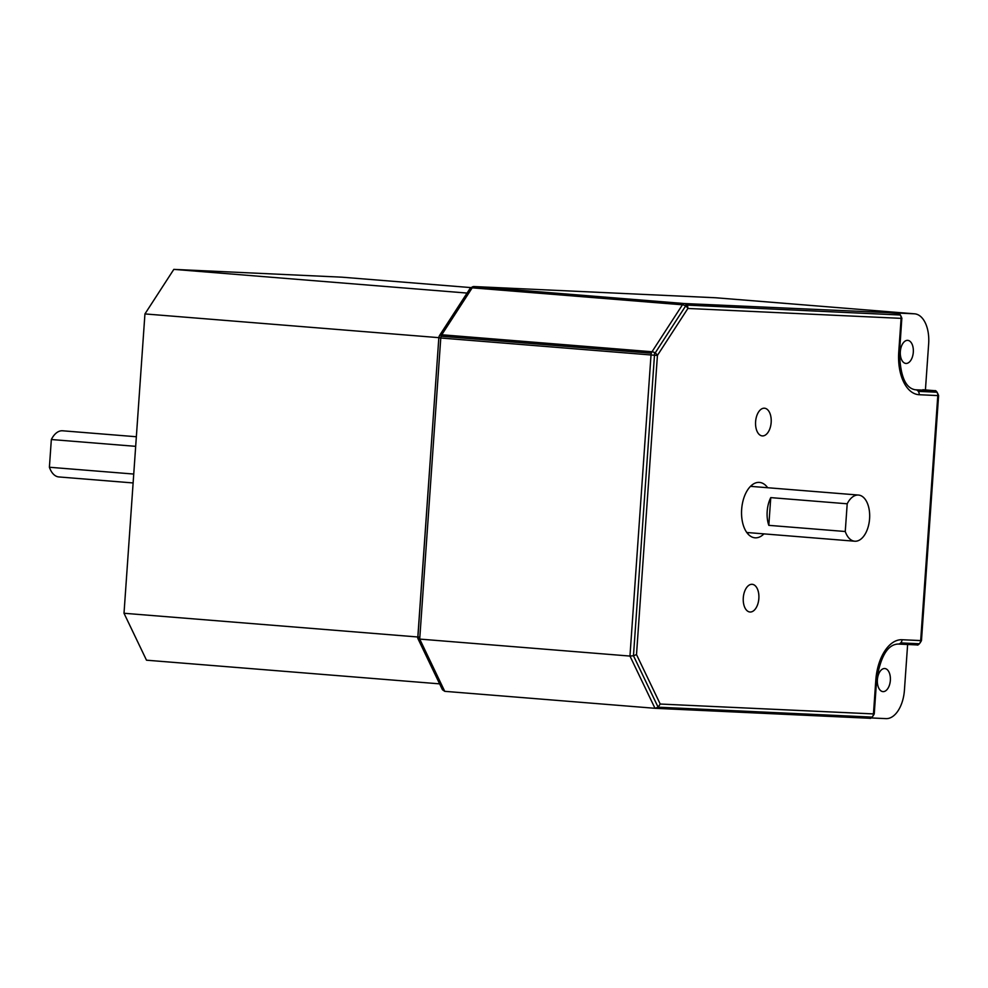 <?xml version="1.0" encoding="UTF-8"?>
<svg xmlns="http://www.w3.org/2000/svg" width="988" height="988" viewBox="0 0 988 988"><rect width="100%" height="100%" fill="white"/><g stroke="black" fill="none" stroke-linecap="round" stroke-linejoin="round"><path stroke-width="1.48" d="M62.368 430.768L136.356 436.745L62.368 430.768A23.156 12.98 94.6 0 0 51.339 439.524L49.4 467.25L133.738 474.055L49.4 467.25A23.156 12.98 94.6 0 0 58.885 476.945A23.156 12.98 94.6 0 0 59.132 476.969A23.156 12.98 -85.4 0 1 49.4 467.25L51.339 439.524L135.677 446.341L51.339 439.524A23.156 12.98 -85.4 0 1 62.368 430.768A23.156 12.98 -85.4 0 1 62.862 430.805A23.156 12.98 94.6 0 0 62.615 430.78A23.156 12.98 94.6 0 0 62.368 430.768M716.152 297.808A29.27 16.413 94.6 0 0 715.831 297.771A29.27 16.413 94.6 0 0 715.522 297.759L914.295 313.801A29.27 16.413 -85.4 0 1 914.604 313.826A29.27 16.413 -85.4 0 1 925.299 322.891A29.27 16.413 94.6 0 0 914.295 313.801L715.522 297.759A4.631 3.829 -87.3 0 0 715.411 297.746A4.631 3.829 -87.3 0 0 715.3 297.746M883.062 691.625L883.062 691.625A11.584 6.496 -85.4 0 1 877.381 679.769A11.584 6.496 -85.4 0 1 884.68 668.53A11.584 6.496 94.6 0 0 877.393 679.658A11.584 6.496 94.6 0 0 882.939 691.612A11.584 6.496 94.6 0 0 883.062 691.625A11.584 6.496 94.6 0 0 890.349 680.485A11.584 6.496 94.6 0 0 884.803 668.53A11.584 6.496 94.6 0 0 884.68 668.53A11.584 6.496 -85.4 0 1 890.349 680.374A11.584 6.496 -85.4 0 1 883.062 691.625M906.008 363.448L906.008 363.448A11.584 6.496 -85.4 0 1 900.327 351.605A11.584 6.496 -85.4 0 1 907.626 340.354A11.584 6.496 94.6 0 0 900.34 351.493A11.584 6.496 94.6 0 0 905.885 363.448A11.584 6.496 94.6 0 0 906.008 363.448A11.584 6.496 94.6 0 0 913.295 352.321A11.584 6.496 94.6 0 0 907.75 340.366A11.584 6.496 94.6 0 0 907.626 340.354A11.584 6.496 -85.4 0 1 913.307 352.21A11.584 6.496 -85.4 0 1 906.008 363.448M904.428 690.18A29.27 16.413 -85.4 0 1 898.178 710.607A29.27 16.413 94.6 0 0 904.428 690.18L907.626 644.497L904.428 690.18M919.322 643.768L900.723 642.904A4.631 3.829 92.7 0 1 898.03 644.053A4.631 3.829 92.7 0 1 897.919 644.04A4.631 3.829 -87.3 0 0 898.03 644.053A4.631 3.829 -87.3 0 0 900.723 642.904A4.631 3.829 -87.3 0 0 902.069 639.73L921.471 640.607L920.668 640.595L937.797 395.583L920.668 640.595L902.069 639.73A41.681 23.366 94.6 0 0 875.8 680.226A41.681 23.366 -85.4 0 1 902.069 639.73A4.631 3.829 92.7 0 1 900.723 642.904L919.322 643.768A4.631 3.829 -87.3 0 0 920.668 640.595A4.631 3.829 92.7 0 1 919.322 643.768A4.631 3.829 92.7 0 1 916.629 644.917A4.631 3.829 -87.3 0 0 919.322 643.768M898.141 644.053L916.518 644.905A4.631 3.829 -87.3 0 0 916.629 644.917A4.631 3.829 92.7 0 1 916.518 644.905M938.514 395.571L937.797 395.583L938.6 395.595L921.471 640.607C917.593 647.646 916.407 644.003 916.852 644.917L898.03 644.053C887.619 644.509 880.469 656.575 876.603 680.238L875.8 680.226L873.454 713.929L660.219 704.036L658.107 707.186L872.095 717.103A4.631 3.829 -87.3 0 0 873.454 713.929L875.8 680.226L876.603 680.238L874.244 713.941L873.454 713.929A4.631 3.829 92.7 0 1 872.095 717.103L658.107 707.186L660.219 704.036L636.507 654.587L633.469 655.76L658.107 707.186L633.469 655.76L636.507 654.587L657.428 355.408L687.883 308.466A4.631 2.655 -147 0 0 685.623 306.008L655.18 352.951A4.631 2.655 33 0 1 657.428 355.408L654.476 355.235L633.469 655.76L654.476 355.235A4.631 0.877 -86.2 0 0 654.501 352.543A4.631 2.655 -147 0 0 652.006 351.753A4.631 2.594 94.6 0 0 651.339 353.222A4.631 2.594 94.6 0 0 651.018 354.976L657.428 355.408L636.507 654.587L660.219 704.036L874.244 713.941C870.379 720.968 869.181 717.337 869.625 718.251L869.415 718.251A4.631 3.829 -87.3 0 0 872.095 717.103A4.631 3.829 92.7 0 1 869.415 718.251A4.631 3.829 92.7 0 1 869.304 718.239A4.631 3.829 -87.3 0 0 869.415 718.251L654.995 708.297L658.107 707.186L654.995 708.297L629.961 656.069L651.018 354.976A4.631 2.594 -85.4 0 1 651.339 353.222L441.093 336.241A4.631 2.594 94.6 0 0 440.772 338.007L651.018 354.976L440.772 338.007A4.631 2.594 -85.4 0 1 441.093 336.241L651.339 353.222A4.631 2.594 -85.4 0 1 652.006 351.753L441.76 334.771A4.631 2.594 94.6 0 0 441.093 336.241A4.631 2.594 -85.4 0 1 441.76 334.771L472.202 287.829A4.631 2.594 -85.4 0 1 473.116 286.866A4.631 2.594 -85.4 0 1 474.141 286.557A4.631 3.829 -87.3 0 0 474.03 286.557A4.631 3.829 92.7 0 1 474.141 286.557A4.631 2.594 94.6 0 0 473.116 286.866L683.363 303.847A4.631 2.594 -85.4 0 1 684.375 303.538L474.141 286.557L715.522 297.759L474.141 286.557L684.375 303.538A4.631 2.594 94.6 0 0 683.363 303.847A4.631 2.594 94.6 0 0 682.449 304.798A4.631 2.655 33 0 1 684.956 305.601A4.631 2.655 33 0 1 685.623 306.008A4.631 2.655 33 0 1 687.883 308.466L901.105 318.358A4.631 3.829 -87.3 0 0 900.216 314.999A4.631 3.829 92.7 0 1 901.105 318.358L687.883 308.466A4.631 3.829 -87.3 0 0 686.981 305.107A4.631 3.829 92.7 0 1 687.883 308.466L657.428 355.408A4.631 2.655 -147 0 0 655.18 352.951A4.631 2.655 -147 0 0 654.501 352.543A4.631 0.877 93.8 0 1 654.476 355.235L651.018 354.976L629.961 656.069L633.469 655.76L629.961 656.069L654.995 708.297L444.748 691.328L442.463 689.772L417.801 638.334L442.463 689.772L442.328 686.45M934.389 390.655A4.631 2.594 94.6 0 0 934.352 390.655L934.685 390.692A4.631 4.545 98.7 0 0 934.302 390.655A4.631 3.829 92.7 0 1 936.908 392.224A4.631 3.829 92.7 0 1 937.797 395.583L919.198 394.718A41.681 23.366 -85.4 0 1 898.747 352.061L901.105 318.358L898.747 352.061L899.549 352.074L898.747 352.061A41.681 23.366 94.6 0 0 919.198 394.718L937.797 395.583A4.631 3.829 -87.3 0 0 936.908 392.224A4.631 3.829 -87.3 0 0 934.302 390.655L915.703 389.791A4.631 3.829 92.7 0 1 918.309 391.359L936.908 392.224L918.309 391.359A4.631 3.829 92.7 0 1 919.198 394.718A4.631 3.829 -87.3 0 0 918.309 391.359A4.631 3.829 -87.3 0 0 915.703 389.791A37.05 20.773 -85.4 0 1 915.296 389.766A37.05 20.773 94.6 0 0 915.703 389.791L934.302 390.655A4.631 2.594 -85.4 0 1 934.352 390.655A4.631 2.594 94.6 0 0 934.302 390.655A4.631 4.545 -81.3 0 1 934.734 390.705C935.895 390.198 937.204 391.828 938.6 395.595M922.94 389.729A4.631 2.594 94.6 0 0 922.891 389.729A4.631 2.594 94.6 0 0 922.829 389.729L934.302 390.655L922.829 389.729A4.631 2.594 -85.4 0 1 922.94 389.729L934.352 390.655M898.043 313.48A4.631 4.545 98.7 0 0 897.61 313.431A4.631 3.829 92.7 0 1 900.216 314.999L686.981 305.107A4.631 1.778 144.6 0 0 684.956 305.601A4.631 1.778 -35.4 0 1 686.981 305.107A4.631 3.829 -87.3 0 0 684.375 303.538L914.295 313.801L684.375 303.538A4.631 3.829 92.7 0 1 686.981 305.107L900.216 314.999A4.631 3.829 -87.3 0 0 897.61 313.431A4.631 2.594 -85.4 0 1 897.66 313.431A4.631 2.594 94.6 0 0 897.61 313.431A4.631 4.545 -81.3 0 1 898.043 313.48M442.414 689.686L444.748 691.328L419.715 639.088L629.961 656.069L419.715 639.088L440.772 338.007L419.715 639.088L417.813 638.347L438.833 337.822A4.631 4.545 -81.3 0 1 439.845 335.204A4.631 2.655 -147 0 0 439.524 335.537A4.631 2.655 -147 0 0 439.487 335.599A4.631 2.655 -147 0 0 439.252 336.167M418.628 636.988L417.813 638.347L419.715 639.088L444.748 691.328L654.995 708.297M438.833 337.797L417.751 638.05L442.463 689.772M470.473 287.965L474.03 286.557A4.631 3.829 92.7 0 0 471.338 287.693A4.631 1.89 -136.1 0 0 470.473 287.965L439.487 335.599A4.631 2.655 33 0 1 439.524 335.537L469.979 288.595A4.631 2.655 33 0 1 470.288 288.261A4.631 1.89 -136.1 0 1 470.473 287.965A4.631 1.89 43.9 0 0 470.288 288.261A4.631 2.655 33 0 1 472.202 287.829A4.631 2.655 -147 0 0 470.288 288.261A4.631 2.655 -147 0 0 469.979 288.595A4.631 2.655 -147 0 0 469.93 288.657A4.631 2.655 -147 0 0 469.88 288.731M755.289 537.83L755.289 537.83A27.788 15.573 -85.4 0 1 741.655 509.388A27.788 15.573 -85.4 0 1 759.167 482.391A27.788 15.573 94.6 0 0 741.679 509.116A27.788 15.573 94.6 0 0 754.993 537.805A27.788 15.573 94.6 0 0 755.289 537.83A27.788 15.573 94.6 0 0 763.946 533.878A27.788 15.573 -85.4 0 1 755.289 537.83M762.415 435.918L762.415 435.918A13.894 7.793 94.6 0 0 771.159 422.555A13.894 7.793 94.6 0 0 764.502 408.217A13.894 7.793 94.6 0 0 764.354 408.205A13.894 7.793 94.6 0 0 755.61 421.567A13.894 7.793 94.6 0 0 762.267 435.906A13.894 7.793 94.6 0 0 762.415 435.918A13.894 7.793 -85.4 0 1 755.598 421.703A13.894 7.793 -85.4 0 1 764.354 408.205A13.894 7.793 -85.4 0 1 771.159 422.419A13.894 7.793 -85.4 0 1 762.415 435.918M750.102 612.017L750.102 612.017A13.894 7.793 94.6 0 0 758.846 598.654A13.894 7.793 94.6 0 0 752.189 584.303A13.894 7.793 94.6 0 0 752.041 584.303A13.894 7.793 94.6 0 0 743.297 597.666A13.894 7.793 94.6 0 0 749.954 612.004A13.894 7.793 94.6 0 0 750.102 612.017A13.894 7.793 -85.4 0 1 743.285 597.802A13.894 7.793 -85.4 0 1 752.041 584.303A13.894 7.793 -85.4 0 1 758.846 598.518A13.894 7.793 -85.4 0 1 750.102 612.017M750.497 486.343L858.226 495.037A23.156 12.98 -85.4 0 1 858.473 495.05A23.156 12.98 -85.4 0 1 869.564 518.959A23.156 12.98 -85.4 0 1 854.99 541.226A23.156 12.98 -85.4 0 1 854.744 541.214A23.156 12.98 -85.4 0 1 845.259 531.507L847.198 503.794L770.751 497.619A23.156 12.98 94.6 0 0 768.812 525.344L770.751 497.619L768.812 525.344L845.259 531.507L768.812 525.344A23.156 12.98 -85.4 0 1 770.751 497.619L847.198 503.794A23.156 12.98 -85.4 0 1 858.226 495.037L750.497 486.343L858.473 495.05M759.167 482.391A27.788 15.573 -85.4 0 1 767.676 487.726A27.788 15.573 94.6 0 0 759.463 482.416A27.788 15.573 94.6 0 0 759.167 482.391M847.198 503.794L845.259 531.507A23.156 12.98 94.6 0 0 854.99 541.226A23.156 12.98 94.6 0 0 869.588 518.737A23.156 12.98 94.6 0 0 858.226 495.037A23.156 12.98 94.6 0 0 847.198 503.794M751.522 485.38A27.788 15.573 -85.4 0 1 752.387 486.491A27.788 15.573 94.6 0 0 751.522 485.38M748.657 532.656A27.788 15.573 -85.4 0 1 747.632 533.606A27.788 15.573 94.6 0 0 748.657 532.656M928.658 343.762L925.423 389.927L928.658 343.762A29.27 16.413 94.6 0 0 925.299 322.891A29.27 16.413 -85.4 0 1 928.658 343.762M469.93 288.657A4.631 2.655 33 0 1 469.979 288.595L439.524 335.537A4.631 2.655 33 0 1 439.845 335.204A4.631 2.655 33 0 1 441.76 334.771A4.631 2.655 -147 0 0 439.845 335.204A4.631 4.545 98.7 0 0 438.833 337.822L440.772 338.007L438.833 337.822L417.813 638.347M683.363 303.847L473.116 286.866A4.631 2.594 94.6 0 0 472.202 287.829L682.449 304.798A4.631 2.594 -85.4 0 1 683.363 303.847M474.03 286.557L715.411 297.746A4.631 3.829 92.7 0 1 715.522 297.759A29.27 16.413 -85.4 0 1 715.831 297.771L914.604 313.826M897.697 313.431A4.631 2.594 94.6 0 0 897.66 313.431L886.187 312.504M655.18 352.951L685.623 306.008A4.631 2.655 -147 0 0 684.956 305.601A4.631 2.655 -147 0 0 682.449 304.798L652.006 351.753A4.631 2.655 33 0 1 654.501 352.543A4.631 2.655 33 0 1 655.18 352.951M655.217 708.31L869.304 718.239M901.822 318.346L899.549 352.074C900.068 375.601 905.317 388.161 915.296 389.766M914.962 389.729L915.703 389.791L914.962 389.729M441.76 334.771L652.006 351.753L682.449 304.798L472.202 287.829L441.76 334.771M871.305 717.943L885.989 718.622A29.27 16.413 94.6 0 0 898.178 710.607A29.27 16.413 -85.4 0 1 885.989 718.622L871.305 717.943M124.006 613.264L146.496 660.194L439.623 683.857L146.496 660.194L124.006 613.264L144.94 313.925L173.826 269.378L341.971 277.183L470.881 287.594L341.971 277.183L173.826 269.378L144.94 313.925L124.006 613.264L417.825 636.988L124.006 613.264M438.758 337.649L144.94 313.925L438.758 337.649M467.065 293.066L173.826 269.378L467.065 293.066M136.356 436.745L62.615 430.78M897.66 313.431L897.993 313.468C899.204 312.974 900.5 314.604 901.908 318.371M439.487 335.599L438.746 337.797M854.744 541.214L746.78 532.495M58.885 476.945L133.121 482.947"/></g></svg>
